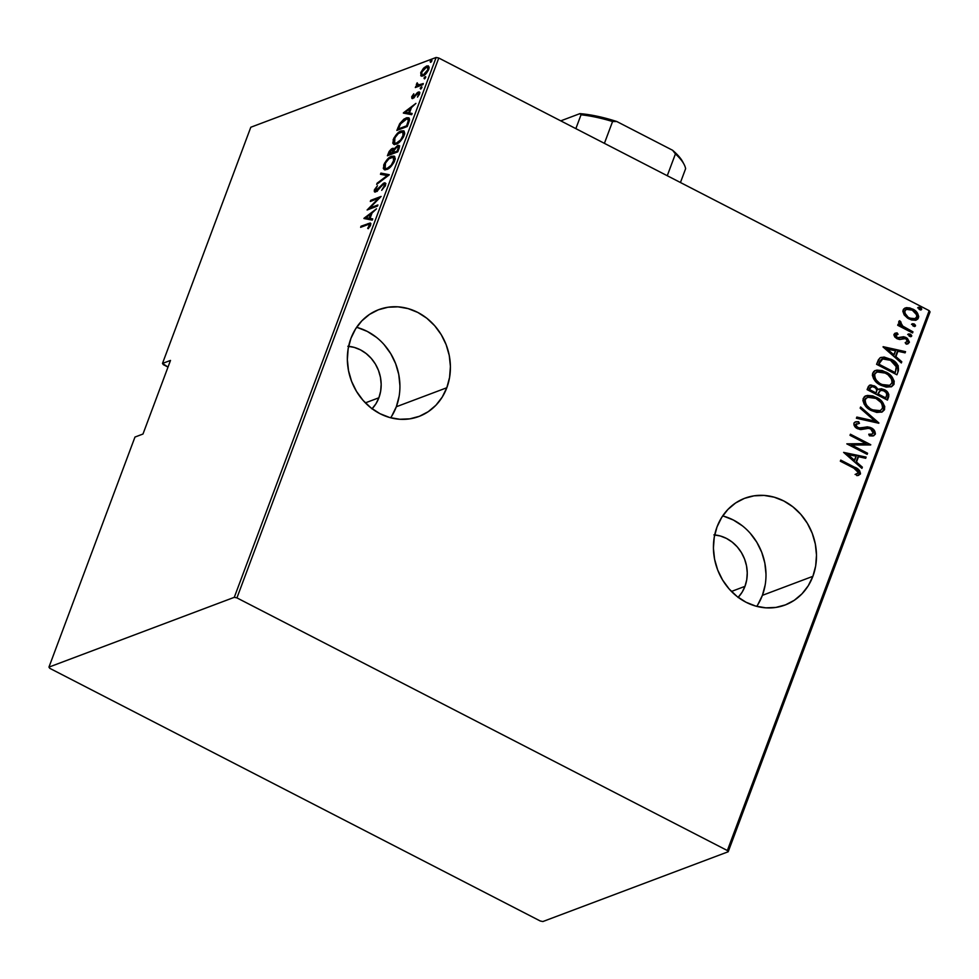 <?xml version="1.0" encoding="UTF-8"?>
<svg xmlns="http://www.w3.org/2000/svg" width="979" height="979" viewBox="0 0 979 979"><rect width="100%" height="100%" fill="white"/><g stroke="black" fill="none" stroke-linecap="round" stroke-linejoin="round"><path stroke-width="1.47" d="M391.71 416.148L396.324 406.75L446.816 387.745A57.063 50.7 -110.6 0 1 418.988 416.454A57.063 50.7 -110.6 0 1 362.891 400.178A57.063 50.7 -110.6 0 1 350.935 338.355L348.169 348.695L347.349 359.599L348.512 370.637L351.596 381.369L356.515 391.404L363.05 400.35L370.968 407.864L379.95 413.664L389.666 417.507L399.738 419.257L409.773 418.853L419.391 416.295L428.227 411.694L435.924 405.233L442.202 397.144L446.816 387.745L449.581 377.392L450.413 366.489L449.251 355.463L446.155 344.718L441.248 334.683L434.7 325.738L426.795 318.224L417.8 312.436L408.084 308.593L398.012 306.831L387.978 307.247L378.359 309.792L369.536 314.394L361.826 320.867L355.548 328.956L350.935 338.355A57.063 50.7 -110.6 0 1 378.763 309.645A57.063 50.7 -110.6 0 1 434.86 325.921A57.063 50.7 -110.6 0 1 446.816 387.745L396.324 406.75A57.063 50.7 69.4 0 0 356.601 327.329M757.783 604.741L762.396 595.342L812.888 576.325A57.063 50.7 -110.6 0 1 785.06 605.034A57.063 50.7 -110.6 0 1 728.963 588.758A57.063 50.7 -110.6 0 1 717.02 526.935L714.242 537.287L713.422 548.179L714.584 559.217L717.668 569.949L722.588 579.996L729.122 588.942L737.04 596.456L746.035 602.244L755.739 606.087L765.811 607.837L775.845 607.433L785.464 604.875L794.299 600.286L801.997 593.812L808.275 585.723L812.888 576.325L815.666 565.972L816.486 555.081L815.323 544.043L812.227 533.298L807.32 523.263L800.785 514.318L792.868 506.804L783.873 501.015L774.156 497.173L764.085 495.423L754.05 495.827L744.432 498.372L735.608 502.973L727.911 509.447L721.633 517.536L717.02 526.935A57.063 50.7 -110.6 0 1 744.848 498.225A57.063 50.7 -110.6 0 1 800.944 514.501A57.063 50.7 -110.6 0 1 812.888 576.325L762.396 595.342A57.063 50.7 69.4 0 0 722.673 515.921M714.694 534.938A36.321 32.27 -110.6 0 1 744.97 586.36L731.448 591.451L744.97 586.36A36.321 32.27 -110.6 0 1 738.19 597.325M348.622 346.346A36.321 32.27 -110.6 0 1 378.885 397.78L365.375 402.858L378.885 397.78A36.321 32.27 -110.6 0 1 372.106 408.745M163.346 364.665L168.021 367.076L162.49 363.429L250.795 127.246L436.144 57.455L234.287 597.325L48.95 667.115L134.967 437.05L142.983 434.027L170.505 360.419L162.49 363.429L170.505 360.419L142.983 434.027L134.967 437.05L48.95 667.115L49.807 668.339L540.224 920.982L542.856 921.545L728.205 851.754L930.05 311.885L929.193 310.661L727.348 850.531L236.93 597.888L438.776 58.018L929.193 310.661L438.776 58.018L436.144 57.455L250.795 127.246L162.49 363.429L163.346 364.665M904.192 314.92L907.631 318.175L911.51 319.962L915.475 320.243L917.776 319.093L918.73 316.547L917.58 313.28L913.884 309.731L909.834 307.932L906.309 307.687L903.703 308.948L902.846 311.261L904.192 314.92L908.965 318.946L916.417 319.986L918.473 317.93C918.596 313.782 916.662 310.82 912.673 309.034L905.134 307.981L903.091 310L904.192 314.92M912.55 332.946L912.966 331.844L902.063 325.689L900.631 323.841L901.035 322.177L899.689 320.733L898.93 321.271L898.698 322.593L900.288 325.309L898.098 324.184L897.694 325.285L912.55 332.946L912.966 331.844L902.956 326.411L899.689 320.733L898.771 321.565L900.288 325.309L898.098 324.184L897.694 325.285L912.55 332.946M894.965 333.313L897.07 332.848L895.259 333.178L893.9 334.953L894.757 336.96L897.009 338.722L900.142 339.444L904.18 338.208L906.468 339.113L907.557 341.108L905.171 342.687L906.273 344.155L908.047 343.788L909.405 342.087L907.374 338.318L903.58 336.739L897.694 337.743L895.773 335.589L898.061 334.28L897.07 332.848L894.023 334.255L897.009 338.722L899.456 339.468L905.71 338.612L907.46 341.561L905.171 342.687L906.273 344.155L909.295 342.466L906.052 337.474L903.58 336.739L899.921 337.755M898.379 370.833L898.196 365.644L891.722 359.66L884.147 357.066L880.378 357.678L878.432 359.721L876.572 364.31L896.911 374.786L898.379 370.833C898.942 365.326 896.446 361.447 890.902 359.22L880.916 357.433L879.778 358.069L876.572 364.31L896.911 374.786L898.379 370.833M887.439 400.105L888.846 394.513L887.109 391.624L884.441 389.703L881.296 388.712L878.298 389.544L875.642 386.558L870.759 384.931L868.422 386.326L867.1 389.63L887.439 400.105L888.712 396.703C889.005 393.436 887.586 391.111 884.441 389.703L879.399 388.92L878.298 389.544L874.504 385.897L869.744 385.139L867.1 389.63L887.439 400.105M878.787 423.234L860.614 406.97L860.162 408.182L874.92 421.08L856.845 417.066L856.392 418.266L878.897 422.965L860.614 406.97L860.162 408.182L874.92 421.08L856.845 417.066L856.392 418.266L878.787 423.234M867.578 453.24L851.583 445.004L870.759 444.711L850.421 434.223L850.017 435.325L866.048 443.585L846.823 443.866L867.161 454.342L867.578 453.24L866.733 454.121L867.578 453.24L851.583 445.004L870.674 444.955L850.421 434.223L850.017 435.325L866.048 443.585L846.823 443.866L867.161 454.342L867.578 453.24M853.872 468.182L858.289 471.401L858.191 473.065L855.683 474.228L857.004 475.696L860.382 474.081L859.501 470.434L840.753 460.106L840.337 461.207L853.872 468.182L858.448 472.661L855.683 474.228L857.004 475.696L860.492 473.824C860.051 470.471 858.057 468.243 854.483 467.179L840.753 460.106L840.337 461.207L853.872 468.182M843.629 452.396L861.912 468.378L862.364 467.179L856.503 462.064L858.51 456.703L865.681 458.294L866.134 457.095L843.629 452.396L861.912 468.378L862.364 467.179L856.503 462.064L858.51 456.703L865.681 458.294L866.134 457.095L843.629 452.396M854.997 422.059L858.595 421.692L855.267 421.937L853.921 423.209C853.859 425.792 855.059 427.615 857.531 428.692L860.896 429.585L868.532 428.337L870.698 428.912L873.207 433.159L872.191 434.101L868.789 434.199L869.413 435.802L873.757 435.741L875.422 433.77L874.271 430.393L870.196 427.407L867.284 426.844L860.051 428.117L857.041 427.028L855.952 424.421L859.464 423.369L858.595 421.692L855.976 421.753L854.067 422.904L853.933 424.959L855.401 427.199L860.039 429.524L868.006 428.325L870.698 428.912L872.693 430.613L873.305 432.853L871.812 434.211L868.789 434.199L869.413 435.802L872.693 435.985L875.287 434.26L873.439 435.839M871.494 410.605L876.768 412.428L882.103 412L884.38 409.871L884.747 406.53L882.422 402.124L878.004 398.294L872.827 395.908L867.357 395.43L864.139 396.936L862.878 400.46L864.2 404.229L868.226 408.549L871.494 410.605L881.871 412.098L884.575 409.442C884.551 403.752 881.81 399.726 876.34 397.339L865.913 395.797L863.148 398.526C863.245 404.205 866.023 408.231 871.494 410.605M880.965 385.285L886.24 387.109L891.575 386.681L893.851 384.551L894.219 381.198L891.893 376.793L887.463 372.962L882.287 370.576L876.829 370.099L873.598 371.616L872.338 375.128L873.66 378.897L877.698 383.23L880.965 385.285L891.343 386.766L894.035 384.111C894.023 378.432 891.269 374.394 885.799 372.02L875.385 370.478L872.619 373.207C872.717 378.885 875.495 382.911 880.965 385.285M883.058 346.97L901.329 362.952L901.781 361.753L895.92 356.625L897.927 351.265L905.098 352.856L905.551 351.657L883.156 346.688L901.329 362.952L901.781 361.753L895.92 356.625L897.927 351.265L905.098 352.856L905.551 351.657L883.058 346.97M909.577 336.335L911.278 336.519L911.669 335.479L910.397 334.133L908.683 333.937L909.05 335.993L911.682 336.103L910.397 334.133L908.292 334.353L909.577 336.335M913.383 326.142L915.096 326.337L915.487 325.297L914.202 323.939L912.489 323.743L912.856 325.811L915.487 325.921L914.202 323.939L912.098 324.171L913.383 326.142M919.55 309.633L921.263 309.817L921.655 308.777L920.382 307.43L918.669 307.235L919.036 309.291L921.667 309.401L920.382 307.43L918.278 307.651L919.55 309.633M420.725 75.616L422.928 75.909C424.837 75.383 426.758 73.241 428.692 69.472L428.361 65.923L426.636 65.997L427.799 66.596L427.077 66.927L427.799 66.596L426.636 65.997L423.442 68.322L424.042 68.64L423.442 68.322L420.835 72.434L421.545 72.801L420.835 72.434L421.141 75.97L425.4 74.294L428.814 69.154L429.145 67.27L428.288 65.874L424.311 67.49L420.725 72.727L421.178 75.995M422.904 84.671L423.307 83.57L417.825 85.246L417.176 82.799L416.32 84.83L416.834 86.005L415.304 87.535L422.904 84.671L423.307 83.57L417.605 85.173L418.767 85.76L417.176 82.799L416.834 86.005L415.304 87.535L422.904 84.671M418.192 93.543L419.526 92.65L418.376 92.05L417.03 92.944L417.703 93.286L417.03 92.944L415.316 95.061L415.904 95.367L414.031 96.725L414.631 97.043L413.211 97.313L413.97 97.692L412.685 96.37L413.787 93.788L411.657 97.007L412.245 98.524L417.996 93.14L418.743 93.666L417.482 97.117L419.648 93.654L419.526 92.124L418.057 92.185L412.918 97.362L413.787 93.788L411.767 96.688L412.844 98.389L417.996 93.14L419.648 93.715M408.732 122.559L409.528 119.438L408.928 117.945L406.921 117.713L403.899 119.132L399.713 123.672L396.862 130.427L407.252 126.511L408.732 122.559L408.684 117.798L406.101 117.957L399.713 123.672L396.862 130.427L407.252 126.511L408.732 122.559M393.778 152.491L392.481 152.247L392.2 152.993L393.264 153.544L392.2 152.993L388.871 154.254L391.943 149.542C393.105 149.089 393.289 149.983 392.481 152.247L388.871 154.254L389.936 154.804L388.871 154.254L389.434 152.748L391.943 149.542L393.497 149.053L392.334 148.453L387.39 155.759L397.792 151.843L399.236 147.939L399.408 146.055L398.086 145.381L394.011 149.041L392.897 148.294L391.367 148.979L389.152 151.451L387.39 155.759L397.792 151.843L399.065 148.429L398.918 145.455L397.621 145.516L394.011 149.041L393.582 148.38M389.14 174.96L380.904 173.099L380.464 174.299L387.194 175.584L377.135 183.183L376.682 184.382L389.25 174.69L380.904 173.099L380.464 174.299L387.194 175.584L377.135 183.183L376.682 184.382L389.14 174.96M377.918 204.966L369.744 208.05L381.112 196.436L370.723 200.352L370.307 201.454L378.506 198.37L367.113 209.983L377.515 206.067L377.918 204.966L369.744 208.05L381.112 196.436L370.723 200.352L370.307 201.454L378.506 198.37L367.113 209.983L377.515 206.067L377.918 204.966M367.553 224.729L369.658 224.607L367.688 228.352L368.239 228.719L370.686 224.913L370.123 223.028L361.043 226.222L360.627 227.324L367.553 224.729C368.887 223.824 369.56 224.093 369.56 225.5L367.688 228.352L368.239 228.719L370.588 225.194L370.478 223.114L361.043 226.222L360.627 227.324L367.553 224.729M363.931 218.525L372.265 220.116L372.718 218.904L370.038 218.403L372.044 213.043L376.487 208.821L364.029 218.244L372.265 220.116L372.718 218.904L370.038 218.403L372.044 213.043L376.487 208.821L363.931 218.525M376.132 190.746L375.483 189.436L377.466 185.753L374.467 189.706L375.312 190.134L374.467 189.706C374.039 191.749 374.467 192.459 375.765 191.835L383.499 184.187L385.053 186.377L384.331 185.998L381.688 190.305L385.542 185.166L385.383 183.22L383.438 183.306L375.912 190.807L375.41 189.657L377.466 185.753L374.467 189.706L375.043 191.982L377.613 190.526L382.924 184.493L384.27 184.187L384.502 185.423L381.688 190.305L385.383 185.618C385.885 183.244 385.396 182.4 383.915 183.085L375.557 190.783L376.719 191.37M386.766 169.477L390.645 166.809L393.852 162.6L395.222 158.427L394.256 156.187L389.813 157.24L384.527 163.199L383.291 168.437L384.478 169.697L386.766 169.477C389.361 168.804 391.992 165.904 394.672 160.801L394.182 156.15L391.661 156.273C389.055 156.934 386.399 159.846 383.695 165.023L384.16 169.575L386.766 169.477M396.238 144.146L400.117 141.478L403.311 137.28L404.694 133.107L403.727 130.856L399.273 131.92L393.986 137.88L392.763 143.118L393.937 144.378L396.238 144.146C398.82 143.472 401.463 140.584 404.131 135.481L403.654 130.819L401.133 130.953C398.514 131.602 395.859 134.527 393.166 139.691L393.631 144.243L396.238 144.146M403.348 113.087L411.682 114.678L412.135 113.478L409.455 112.964L411.461 107.604L415.904 103.395L403.446 112.805L411.682 114.678L412.135 113.478L409.455 112.964L411.461 107.604L415.904 103.395L403.348 113.087M420.627 89.077L421.9 86.911L420.297 88.012L420.627 89.077L421.9 87.645L421.447 86.874L420.175 88.306L421.092 88.783L420.175 88.306M424.433 78.895L425.706 76.729L424.042 77.965L424.433 78.895L425.706 77.463L425.253 76.692L423.98 78.112L424.91 78.589L423.98 78.112M430.613 62.375L431.886 60.209L430.148 61.604L430.613 62.375L431.886 60.943L431.433 60.172L430.148 61.604L431.078 62.081L430.148 61.604M234.287 597.325L48.95 667.115L49.807 668.339L540.224 920.982L542.856 921.545L728.205 851.754L727.348 850.531L236.93 597.888L234.287 597.325L436.144 57.455L438.776 58.018L236.93 597.888L234.287 597.325M362.108 226.773L361.043 226.222L362.108 226.773M370.906 223.665L368.973 224.277L368.067 223.579L370.857 223.677M368.3 228.658L367.688 228.352L368.3 228.658M369.781 226.761L369.095 226.406L369.781 226.761M370.295 225.88L369.56 225.5L370.295 225.88M370.674 224.962L369.426 224.313L369.56 225.5M364.934 218.709L364.029 218.244L364.934 218.709M365.277 218.782L366.464 217.876L365.277 218.782M371.2 219.002L372.583 219.259L371.2 219.002M370.429 218.598L365.975 217.632L370.772 214.009L371.531 214.401L370.772 214.009L369.181 218.244L370.429 218.598M369.181 218.244L365.975 217.632L370.343 218.843L365.975 217.632L370.772 214.009L369.181 218.244M369.695 209.017L370.343 208.356L369.695 209.017M371.775 200.903L370.723 200.352L371.775 200.903M378.604 198.419L379.717 198.003L378.604 198.419M370.808 208.6L369.744 208.05L370.808 208.6M383.499 184.187L385.579 184.921M374.639 191.884L375.765 191.835M376.646 190.036L377.294 191.346M384.209 184.15L385.077 183.685L383.915 183.085L385.579 183.538M385.139 183.024L383.915 183.085M385.91 183.526L384.074 184.248M377.808 183.538L377.135 183.183L377.808 183.538M387.868 175.926L387.194 175.584L387.868 175.926M381.749 174.543L382.067 173.699L380.904 173.099L389.055 175.033L382.067 173.699L381.749 174.543M384.833 169.783L384.784 164.57C386.974 160.348 389.128 157.949 391.245 157.374L393.264 157.289L393.582 161.254L394.329 161.633L393.582 161.254C391.416 165.427 389.287 167.801 387.182 168.376L385.139 168.461L385.457 163.089L388.92 158.794L393.105 157.215L393.974 159.883L391.208 165.218L387.182 168.376L385.42 168.572L384.392 167.348M384.514 165.439L383.695 165.023L384.514 165.439M392.224 157.13L392.824 156.873L391.661 156.273L394.684 156.554M384.404 167.287L385.053 169.991M394.782 156.567L391.918 157.276M394.268 157.815L395.222 159.393M395.173 158.965L393.264 157.289M389.006 155.147L389.263 154.449L389.006 155.147M394.011 149.041L392.334 148.453L393.986 148.906M397.902 146.569L398.783 146.116L397.621 145.516L399.371 145.957M399.677 145.944L397.07 147.217M394.06 148.894L392.53 149.579M392.64 149.493L392.481 152.247L393.399 153.495L393.668 152.797M391.943 149.542L394.121 150.399L397.205 146.617L399.371 147.437M397.205 146.617L398.318 147.413L397.131 151.145L393.264 152.602L395.198 148.392L397.205 146.617C398.416 146.177 398.588 147.131 397.743 149.506L398.514 149.909L397.743 149.506L397.131 151.145L397.902 151.537L393.264 152.602L394.329 153.14L393.264 152.602L394.121 150.387M394.304 144.451L394.256 139.238C396.446 135.016 398.6 132.618 400.717 132.055L402.736 131.957L403.054 135.922L403.789 136.314L403.054 135.922C400.888 140.107 398.759 142.481 396.642 143.044L394.61 143.142L394.929 137.77L398.392 133.474L402.577 131.884L403.446 134.551L400.68 139.887L396.299 143.154L394.586 143.13L393.864 142.028M393.974 140.107L393.166 139.691L393.974 140.107M401.696 131.798L402.296 131.553L401.133 130.953L404.156 131.223M393.876 141.955L394.525 144.672M404.254 131.235L401.39 131.945M403.74 132.483L404.694 134.062M404.633 133.633L402.736 131.957M398.477 129.828L398.734 129.13L398.477 129.828M398.588 128.249L397.829 127.857L398.588 128.249M400.411 124.027L399.713 123.672L400.411 124.027M406.689 118.802L407.888 119.083L409.185 121.225L408.267 120.747L407.154 124.333L407.925 124.737L407.154 124.333L406.603 125.814L398.343 128.922L399.395 129.473L398.343 128.922L400.778 123.403L405.685 119.059L407.656 118.924L408.267 120.747L406.603 125.814L407.374 126.205L398.343 128.922L400.448 123.954L407.264 118.557L406.101 117.957L409.185 118.214M409.246 118.214L406.566 118.863M408.708 119.475L409.455 120.588M409.406 120.344L407.656 118.924M404.364 113.283L403.446 112.805L404.364 113.283M404.694 113.344L405.881 112.45L404.694 113.344M410.617 113.564L412 113.833L410.617 113.564M409.858 113.172L405.404 112.193L410.189 108.571L410.96 108.975L410.189 108.571L408.598 112.805L409.858 113.172M408.598 112.805L405.404 112.193L409.76 113.405L405.404 112.193L410.189 108.571L408.598 112.805M413.211 97.313L412.685 96.37M417.996 93.14L419.208 94.718L418.584 94.4L417.482 97.117L419.526 94.021L418.376 92.05L419.758 92.589M419.355 92.002L418.376 92.05M411.902 98.451L412.844 98.389M412.71 98.438L412.893 97.374M412.93 97.288L412.734 98.585M419.869 92.552L418.547 93.225M421.9 87.645L421.447 86.874M416.773 86.972L415.72 86.433L416.773 86.972M417.898 86.556L416.834 86.005L417.898 86.556M417.531 85.038L417.996 86.605L417.678 84.586M417.25 84.365L416.516 83.986L417.25 84.365M418.535 84.427L419.918 85.797M421.827 85.075L420.762 84.537L421.827 85.075M420.126 85.736L419.404 85.883M417.482 85.43L417.727 86.372M425.706 77.463L425.253 76.692M421.851 76.142L421.606 74.428M421.655 74.159L421.888 76.215M427.113 66.939L428.41 70.17L427.762 69.827L425.889 72.887L423.344 74.808L424.201 75.248L421.778 74.673L421.606 72.581L424.029 68.652L427.554 67.049L427.762 69.827L423.344 74.808L422.047 74.881L421.765 72.091L426.293 67.416M424.042 75.542L423.112 75.42M429.096 68.016L427.554 67.049M422.047 74.881L423.65 75.579M431.886 60.943L431.433 60.172M858.412 475.451L860.039 472.845L858.008 469.834L840.582 460.546L853.896 467.399C857.457 468.476 859.464 470.691 859.905 474.056L858.571 475.39M857.837 473.359L855.683 474.228M855.095 474.448L857.237 473.579L855.095 474.448M856.723 473.86L855.646 474.277M843.727 452.469L866.134 457.095L865.216 458.184L865.534 457.315L843.727 452.469M857.91 456.924L855.903 462.284L862.364 467.179L861.532 468.048L861.765 467.399L855.903 462.284L857.91 456.924M854.031 460.644L847.006 454.501L856.209 456.19L854.031 460.644L847.006 454.501L854.031 460.644M846.823 443.854L866.048 443.585L846.823 443.854M850.261 434.676L870.759 444.711L850.261 434.676M850.984 445.225L866.978 453.461L850.984 445.225M868.911 434.505L871.873 434.199M856.588 423.687L855.365 424.653L859.464 423.369L858.595 421.692L858.742 423.356L858.008 421.912L855.377 421.973M857.861 427.554L855.365 424.653L857.261 427.774L860.798 428.08L857.861 427.554M863.454 427.419L860.198 428.3L863.454 427.419L871.139 427.823L863.454 427.419M875.287 434.26C875.361 431.274 873.978 429.12 871.139 427.823L870.539 428.043C873.378 429.353 874.773 431.494 874.7 434.48L875.287 434.26M873.647 435.728L874.7 434.48L874.688 432.449L871.408 428.545L866.684 427.077L857.971 428.08L855.316 425.632L856.441 423.723M874.871 433.477L874.259 431.494M866.684 427.077L864.751 427.223M871.787 434.248L868.801 434.492M856.723 417.397L874.92 421.08L856.723 417.397M860.406 407.533L878.212 423.112L860.406 407.533M865.632 395.92L875.74 397.572C881.21 399.946 883.964 403.984 883.976 409.663L881.565 412.208M882.752 411.461L884.282 407.741L882.985 403.972L878.995 399.616L872.203 396.128M882.997 411.229L883.56 410.507M870.441 395.712L868.581 395.528M866.782 395.651L865.032 396.14M879.215 410.996L872.693 410.372L866.342 405.796L864.751 402.944L864.543 400.142L865.473 398.502L868.275 397.18M867.406 397.388L864.665 399.775L867.7 397.266L875.924 398.441C880.402 400.411 882.581 403.727 882.471 408.414L880.17 410.642L871.298 409.724L879.876 410.752M871.897 409.503C867.443 407.545 865.228 404.217 865.252 399.554L864.665 399.775C864.628 404.449 866.843 407.766 871.298 409.724L866.941 405.575L865.338 402.724L865.252 399.554L867.272 397.45L871.604 396.972L875.924 398.441L880.88 402.369L882.201 404.572L882.593 408.047L880.488 410.519L876.181 410.96L871.897 409.503M869.462 385.261L874.504 385.897L877.71 389.764L873.917 386.118L869.425 385.273M879.105 389.055L883.853 389.923C886.986 391.331 888.406 393.668 888.112 396.923L887.011 399.885L888.332 395.21L885.689 391.111L881.516 389.067L878.383 389.336M880.341 390.511L877.612 394.268L880.635 390.388L884.037 390.805C886.399 392.028 887.17 393.864 886.374 396.299L885.163 398.159L877.612 394.268L879.95 390.645M869.572 388.32L871.2 386.717L868.997 389.826L869.572 388.32M875.52 393.191L868.997 389.826L871.457 386.583L874.137 387.023C876.401 388.149 877.16 389.887 876.401 392.212L875.52 393.191L868.997 389.826L875.52 393.191M885.762 397.939L877.612 394.268L885.762 397.939L878.2 394.035L880.023 390.707L882.887 390.352L886.019 392.457L886.766 394.708L885.762 397.939M870.16 388.1L872.387 386.472L875.422 387.892L876.719 389.899L876.119 392.971L869.597 389.605L870.16 388.1M875.091 370.588L885.212 372.24C890.682 374.627 893.423 378.653 893.448 384.343L891.037 386.876M892.224 386.13L893.754 382.422L892.456 378.653L888.467 374.296L881.675 370.796M892.456 385.91L893.032 385.188M879.901 370.38L878.053 370.209M876.254 370.331L874.504 370.821M888.675 385.665L883.596 385.542L876.903 381.663L874.002 376.829L874.957 373.158M874.945 373.183L877.735 371.861M876.878 372.069L874.137 374.443L877.172 371.947L885.383 373.121C889.874 375.079 892.053 378.408 891.93 383.083L889.642 385.322L880.77 384.404L889.336 385.42M881.369 384.172C876.903 382.214 874.7 378.897 874.724 374.223L874.137 374.443C874.1 379.118 876.315 382.434 880.77 384.404L876.413 380.244L874.81 377.404L874.724 374.223L876.743 372.13L881.076 371.641L884.686 372.779L888.039 374.798L891.673 379.252L892.053 382.716L889.96 385.188L885.64 385.628L881.369 384.172M880.635 357.555L890.315 359.44C895.858 361.679 898.355 365.546 897.792 371.053L898.245 369.23M898.245 369.242L898.159 367.309M897.608 365.889L893.484 361.398L887.561 358.216M886.166 357.763L883.242 357.274M881.846 357.311L880.439 357.616M880.194 360.725L878.469 364.506L882.703 358.963L890.486 360.321L896.642 367.186L895.234 372.607L878.469 364.506L894.635 372.828L878.469 364.506L879.656 361.643M880.855 359.929L882.385 359.097L880.855 359.929M881.333 359.574L882.385 359.097M883.144 347.043L905.551 351.657L904.633 352.758L904.963 351.889L883.144 347.043M897.327 351.485L895.332 356.846L901.781 361.753L900.949 362.609L895.332 356.846L897.327 351.485M893.448 355.206L886.423 349.075L895.626 350.751L893.448 355.206L886.423 349.075L893.448 355.206M897.462 334.5L895.247 335.454L898.061 334.28L897.07 332.848L896.483 333.068L897.351 334.341L896.483 333.068L894.757 333.374L895.601 333.166M895.834 335.222L896.678 334.512L895.247 335.454L897.339 337.584L895.247 335.454L896.837 334.561M901.488 337.106L896.752 337.804L903.58 336.739L906.052 337.474L905.453 337.694L909.295 342.466L907.46 344.008L908.806 342.307L907.925 339.676L904.241 337.192L900.913 337.327M903.58 338.428L901.231 339.199M901.5 339.113L902.516 338.661M900.876 339.346L901.512 339.089M900.264 337.608L897.107 337.963L895.247 335.454M907.692 334.585L910.397 334.133L909.797 334.353L911.082 336.323L911.682 336.103L910.874 336.629M910.69 336.752L910.323 334.683L908.084 334.157M911.131 336.017L910.764 335.136M897.939 324.624L900.288 325.309L897.939 324.624M899.163 321.039L901.035 322.177L899.934 322.911L900.521 322.691L899.934 322.911L902.357 326.631L912.966 331.844L912.122 332.725L912.367 332.065L902.357 326.631L900.313 324.587L900.435 322.397L899.163 321.039M911.498 324.392L914.202 323.939L913.615 324.171L914.888 326.142L915.487 325.921L914.692 326.435M914.496 326.558L914.129 324.502L911.902 323.976M914.949 325.836L914.57 324.955M904.853 308.091L906.897 307.626L912.085 309.266C916.075 311.041 918.008 314.002 917.874 318.151L916.111 320.096L918.131 316.768L915.487 311.701M915.512 320.317L916.124 320.084M914.447 310.784L910.666 308.618M909.246 308.152L905.134 308.018M914.716 318.713L910.751 318.848L906.383 316.401M905.416 315.336L904.143 312.252L905.257 309.951M905.697 309.707L906.468 309.45M906.236 309.511L904.315 311.175L906.53 309.388L912.269 310.147C915.328 311.518 916.785 313.806 916.65 317L914.949 318.64L908.793 318.077L914.631 318.75M909.393 317.857C906.334 316.474 904.841 314.173 904.914 310.955L904.315 311.175C904.241 314.394 905.734 316.694 908.793 318.077L904.926 313.133L904.914 310.955L906.297 309.486L909.295 309.156L912.269 310.147L916.674 314.834L916.65 317L915.304 318.481L912.355 318.836L909.393 317.857M917.678 307.883L920.382 307.43L919.783 307.651L921.667 309.401L920.86 309.927M920.676 310.049L920.309 307.981L918.069 307.455M856.209 456.19L854.63 460.424L847.606 454.28L856.209 456.19M879.069 364.286L881.1 360.076L882.985 358.877L885.897 358.73L890.486 360.321L894.329 363.001L896.372 365.987L895.234 372.607L879.069 364.286M895.626 350.751L894.047 354.985L887.023 348.842L895.626 350.751M756.73 606.356A57.063 50.7 69.4 0 0 762.396 595.342L765.162 584.989M765.994 574.086L764.832 563.06L761.735 552.315L756.828 542.28L750.281 533.335M742.376 525.821L733.381 520.033L723.665 516.19M713.911 534.877L720.324 535.99L726.504 538.438L732.219 542.121L737.26 546.894L741.421 552.597L744.542 558.985L746.512 565.813L747.246 572.837L746.732 579.776L744.97 586.36L742.033 592.344L738.031 597.484M390.658 417.776A57.063 50.7 69.4 0 0 396.324 406.75L399.089 396.409M399.909 385.506L398.759 374.467L395.663 363.735L390.756 353.7L384.209 344.755M376.291 337.241L367.309 331.44L357.592 327.598M347.839 346.285L354.239 347.398L360.431 349.846L366.146 353.541L371.188 358.314L375.349 364.004L378.469 370.392L380.439 377.233L381.174 384.257L380.66 391.184L378.885 397.78L375.96 403.752L371.959 408.904M727.348 850.531L929.193 310.661L930.05 311.885L728.205 851.754L727.348 850.531M684.027 164.276L682.804 161.963A70.561 22.688 -159.5 0 0 672.573 150.252L616.794 121.518L612.573 121.531L604.41 143.338L612.573 121.531A72.63 23.361 -159.5 0 0 581.024 114.8L579.911 113.637L597.459 116.293L616.794 121.518A70.561 22.688 -159.5 0 0 579.911 113.637L560.747 120.858L579.911 113.637L581.024 114.8L575.86 128.628L581.024 114.8A72.63 23.361 20.5 0 1 612.573 121.531L616.794 121.518L672.573 150.252L675.424 153.911L667.262 175.718L675.424 153.911A72.63 23.361 20.5 0 1 684.027 164.276A72.63 23.361 20.5 0 1 685.618 168.682A72.63 23.361 -159.5 0 0 675.424 153.911L672.573 150.252L677.578 154.963L682.84 162.037M680.454 182.51L685.618 168.682L680.454 182.51M385.139 168.461L386.301 169.061M394.61 143.142L395.773 143.742M412.783 97.325L413.946 97.924"/></g></svg>
